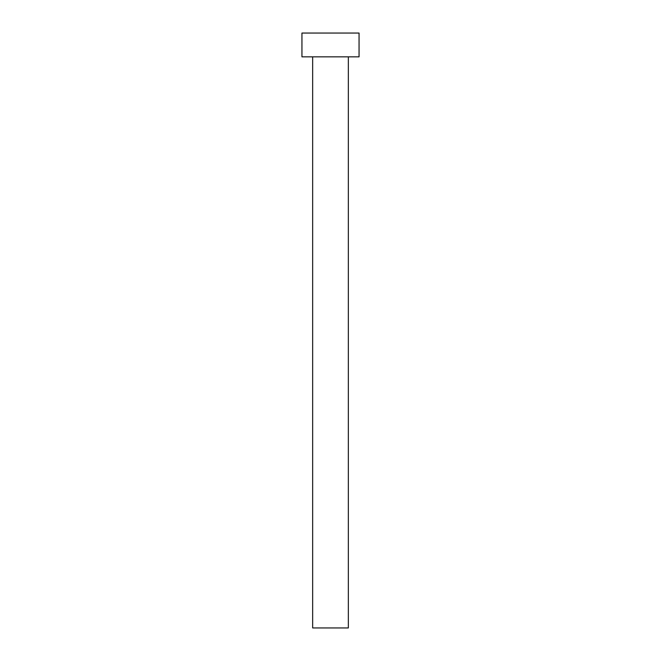 <?xml version="1.0" encoding="UTF-8"?>
<svg xmlns="http://www.w3.org/2000/svg" width="661" height="661" viewBox="0 0 661 661"><rect width="100%" height="100%" fill="white"/><g stroke="black" fill="none" stroke-linecap="round" stroke-linejoin="round"><path stroke-width="0.99" d="M348.347 56.846L348.347 627.95L312.653 627.95L312.653 56.846M359.055 56.846L301.945 56.846L301.945 33.05L359.055 33.05L359.055 56.846"/></g></svg>
